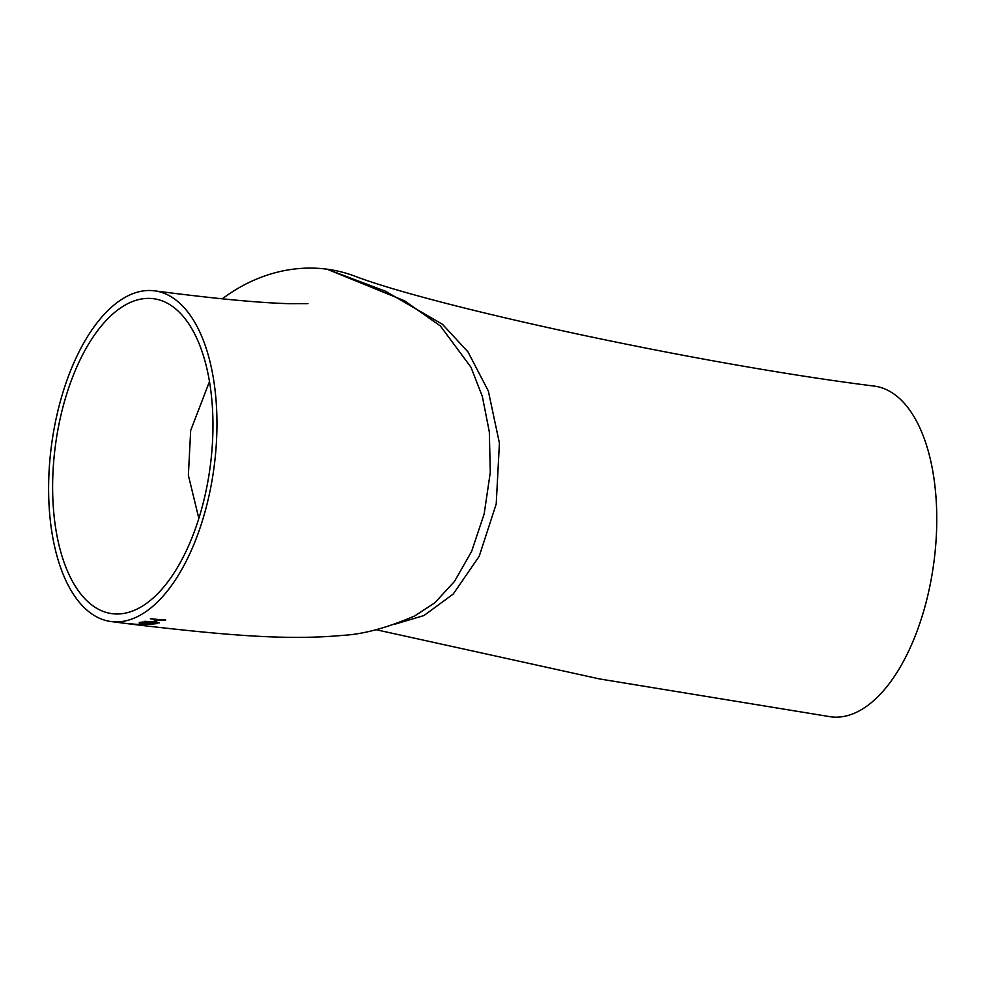 <?xml version="1.0" encoding="UTF-8"?>
<svg xmlns="http://www.w3.org/2000/svg" width="986" height="986" viewBox="0 0 986 986"><rect width="100%" height="100%" fill="white"/><g stroke="black" fill="none" stroke-linecap="round" stroke-linejoin="round"><path stroke-width="1.48" d="M222.306 298.82A166.782 144.363 -70 0 1 327.081 269.203A166.782 144.363 -70 0 1 353.604 275.698C431.535 305.857 697.657 363.957 874.483 386.13A166.782 82.011 97.5 0 1 931.067 580.027A166.782 82.011 97.5 0 1 830.717 716.797L599.574 678.947L376.048 629.709M138.397 625.025C225.572 635.144 286.877 640.617 343.165 635.329C363.292 634.281 387.128 627.823 414.662 615.967L434.912 602.717L454.46 581.444L471.604 551.457L484.163 513.952L490.288 472.356L489.327 431.93L482.327 396.372L470.963 367.223L440.385 325.959L404.494 300.779L327.081 269.203L385.612 291.277L442.492 324.32L467.956 351.854L488.341 391.011L499.421 443.158L496.217 503.982L479.196 556.314L453.203 594.065L423.943 615.56L393.87 624.495M163.331 292.99A166.782 82.011 -82.5 0 0 154.666 290.858A166.782 82.011 -82.5 0 0 51.482 445.425A166.782 82.011 -82.5 0 0 110.9 621.525A166.782 82.011 -82.5 0 0 212.791 475.881A166.782 82.011 -82.5 0 0 163.331 292.99M110.9 621.525L132.444 624.286M134.158 624.508L138.003 624.939M129.252 623.67L144.424 625.506L128.587 623.694M145.09 625.444L144.474 625.235M139.371 624.409L142.662 624.064L139.433 624.101M156.971 623.62L148.898 624.311L141.466 623.645C138.989 623.3 138.545 622.967 140.148 622.61L142.526 622.006L156.971 623.62M139.199 623.016L140.148 622.61M144.806 621.303L152.645 621.821L157.304 619.911L151.092 618.74L165.549 620.268L158.783 620.071L154.136 621.981L159.264 622.893L144.806 621.303M161.877 300.755A158.832 78.104 -82.5 0 0 153.631 298.721A158.832 78.104 -82.5 0 0 55.352 445.943A158.832 78.104 -82.5 0 0 111.948 613.649A158.832 78.104 -82.5 0 0 208.983 474.944A158.832 78.104 -82.5 0 0 161.877 300.755M157.304 619.911L150.34 618.74M165.623 619.886L158.857 619.676L154.136 621.981L152.707 621.809M150.143 622.795L148.418 623.374L149.65 624.15L154.753 623.386M157.045 623.238L153.372 624.027M141.54 623.263C139.063 622.918 138.619 622.573 140.222 622.228M148.972 623.916L146.828 623.768M143.29 622.006L142.169 622.289C140.567 622.56 140.616 622.832 142.317 623.127M154.703 623.694L149.601 622.93M149.539 623.325L148.344 623.768M143.216 622.4L142.095 622.684C140.493 622.955 140.542 623.226 142.243 623.509L148.578 623.016L143.266 622.092M142.243 623.509C140.542 623.226 140.493 622.955 142.095 622.684L142.169 622.289M142.921 625.334L130.707 623.855L143.438 624.902M131.397 624.089L130.731 623.731M136.561 624.754L135.76 624.705M130.411 623.99L127.539 623.67M307.965 303.639L288.59 303.651C258.344 302.788 213.715 298.524 154.666 290.858M132.297 624.274L134.404 624.532M209.5 381.471L190.68 430.475L188.375 475.314L198.827 518.377"/></g></svg>
